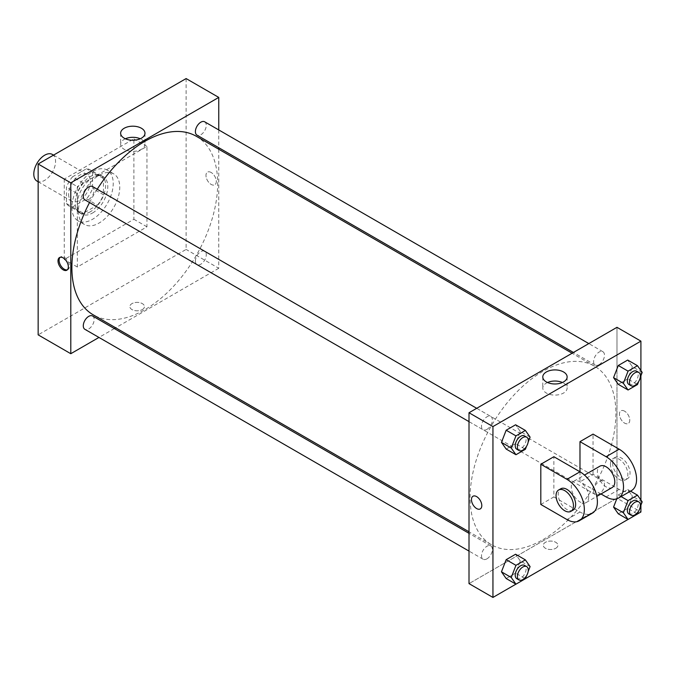 <?xml version="1.0" encoding="UTF-8"?>
<svg xmlns="http://www.w3.org/2000/svg" width="676" height="676" viewBox="0 0 676 676"><rect width="100%" height="100%" fill="white"/><g stroke="black" fill="none" stroke-linecap="round" stroke-linejoin="round"><path stroke-width="0.51" stroke-dasharray="3.38 2.54" d="M36.986 181.092A15.387 8.881 120 0 0 52.373 172.211A15.387 8.881 120 0 0 52.373 154.441M68.614 194.147A15.387 8.881 120 0 0 71.8 201.194A15.387 8.881 120 0 0 87.187 192.314A15.387 8.881 120 0 0 87.187 174.543A15.387 8.881 120 0 0 75.332 178.667A15.387 8.881 120 0 0 68.614 194.147M72.476 176.842L86.52 168.738A20.964 12.1 120 0 1 89.976 169.718A20.964 12.1 120 0 1 92.553 172.228L92.553 188.435A20.964 12.1 120 0 1 86.52 198.896L72.476 207A20.964 12.1 120 0 1 69.02 206.019A20.964 12.1 120 0 1 66.442 203.51L66.442 187.303A20.964 12.1 120 0 1 72.476 176.842L83.359 183.128L97.395 175.025L86.52 168.738M86.52 198.896L97.395 205.174L83.359 213.278L72.476 207M66.442 203.51L77.317 209.797L77.317 193.581L66.442 187.303M77.317 209.797A20.964 12.1 120 0 0 79.895 212.306A20.964 12.1 120 0 0 83.359 213.278M97.395 205.174A20.964 12.1 120 0 0 103.436 194.713L92.553 188.435M97.395 175.025A20.964 12.1 120 0 1 100.859 175.997A20.964 12.1 120 0 1 103.436 178.506L103.436 194.713M83.359 183.128A20.964 12.1 120 0 0 77.317 193.581M90.381 211.74A21.539 12.438 -60 0 1 79.607 212.805A21.539 12.438 -60 0 1 79.607 187.928A21.539 12.438 -60 0 1 101.147 175.498A21.539 12.438 -60 0 1 104.45 192.753A21.539 12.438 -60 0 1 90.381 211.74M92.553 212.999A21.539 12.438 120 0 0 106.622 194.012A21.539 12.438 120 0 0 103.327 176.749A21.539 12.438 120 0 0 86.722 182.52A21.539 12.438 120 0 0 77.317 204.203A21.539 12.438 120 0 0 81.779 214.064A21.539 12.438 120 0 0 92.553 212.999M103.436 178.506L92.553 172.228M71.884 207.346A29.237 16.883 120 0 0 77.934 220.722A29.237 16.883 120 0 0 107.171 203.848A29.237 16.883 120 0 0 107.171 170.09A29.237 16.883 120 0 0 84.644 177.923A29.237 16.883 120 0 0 71.884 207.346M78.408 211.115A29.237 16.883 120 0 0 84.466 224.491A29.237 16.883 120 0 0 113.703 207.616A29.237 16.883 120 0 0 113.695 173.859A29.237 16.883 120 0 0 91.167 181.692A29.237 16.883 120 0 0 78.408 211.115M64.262 179.072L64.262 259.483L133.899 219.278L133.899 138.876L64.262 179.072L77.317 186.61L77.317 267.02L146.954 226.815L146.954 146.413L77.317 186.61M146.954 146.413L133.899 138.876M186.12 78.568L186.12 249.427L38.152 334.857M142.332 309.574A7.309 4.217 0 0 0 144.47 306.591A7.309 4.217 0 0 0 137.16 302.375A7.309 4.217 0 0 0 129.851 306.591A7.309 4.217 0 0 0 134.363 310.495A7.309 4.217 0 0 0 142.332 309.574A7.309 4.217 180 0 1 134.363 310.487A7.309 4.217 180 0 1 129.851 306.591A7.309 4.217 180 0 1 137.16 302.375A7.309 4.217 180 0 1 144.47 306.591A7.309 4.217 180 0 1 142.332 309.574M218.762 149.235L218.762 268.279L186.12 249.427M218.762 268.279L115.672 327.792M114.345 328.561L98.958 337.442M92.57 186.534A7.689 4.445 -60 0 1 93.753 192.694A7.689 4.445 -60 0 1 88.725 199.479A7.689 4.445 -60 0 1 84.88 199.859M92.57 315.988A7.689 4.445 -60 0 1 93.753 322.148A7.689 4.445 -60 0 1 88.725 328.933A7.689 4.445 -60 0 1 84.88 329.313M195.389 261.063A7.689 4.445 120 0 0 196.986 264.586A7.689 4.445 120 0 0 204.676 260.142A7.689 4.445 120 0 0 204.676 251.261A7.689 4.445 120 0 0 198.752 253.323A7.689 4.445 120 0 0 195.389 261.063M218.762 129.936L218.762 147.706M204.676 121.807A7.689 4.445 -60 0 1 205.859 127.975A7.689 4.445 -60 0 1 200.831 134.752A7.689 4.445 -60 0 1 196.986 135.132M196.327 136.282A103.09 59.522 -60 0 1 212.129 218.889A103.09 59.522 -60 0 1 144.782 309.735A103.09 59.522 -60 0 1 93.229 314.839M89.528 202.546A103.09 59.522 -60 0 1 97.226 189.221M211.149 172.481A7.309 4.217 -120 0 0 207.49 172.118A7.309 4.217 -120 0 0 207.49 180.56A7.309 4.217 -120 0 0 214.799 184.776A7.309 4.217 -120 0 0 215.923 178.92A7.309 4.217 -120 0 0 211.149 172.481A7.309 4.217 60 0 1 215.923 178.92A7.309 4.217 60 0 1 214.799 184.776A7.309 4.217 60 0 1 207.49 180.56A7.309 4.217 60 0 1 207.49 172.118A7.309 4.217 60 0 1 211.149 172.481M146.954 226.815L133.899 219.278M77.317 267.02L64.262 259.483M125.364 138.774A12.176 7.03 0 0 0 120.641 144.334A12.176 7.03 0 0 0 132.809 151.365A12.176 7.03 0 0 0 144.985 144.334A12.176 7.03 0 0 0 141.419 139.366A12.176 7.03 0 0 0 140.262 138.774M67.338 269.817A7.309 4.217 -120 0 0 67.93 269.572A7.309 4.217 -120 0 0 67.93 261.13A7.309 4.217 -120 0 0 60.62 256.914A7.309 4.217 -120 0 0 60.113 257.303M542.997 539.642A103.09 59.522 120 0 0 610.343 448.796A103.09 59.522 120 0 0 594.542 366.189A103.09 59.522 120 0 0 515.095 393.804A103.09 59.522 120 0 0 470.099 497.553A103.09 59.522 120 0 0 491.452 544.746A103.09 59.522 120 0 0 542.997 539.642M486.94 429.387A7.689 4.445 -60 0 1 483.095 429.767A7.689 4.445 -60 0 1 483.095 420.878A7.689 4.445 -60 0 1 490.784 416.441A7.689 4.445 -60 0 1 492.382 419.965A7.689 4.445 -60 0 1 486.94 429.387M593.612 490.97A7.689 4.445 120 0 0 595.201 494.494A7.689 4.445 120 0 0 602.899 490.049A7.689 4.445 120 0 0 602.899 481.168A7.689 4.445 120 0 0 596.967 483.23A7.689 4.445 120 0 0 593.612 490.97M486.94 558.841A7.689 4.445 120 0 0 491.967 552.055A7.689 4.445 120 0 0 490.784 545.895A7.689 4.445 120 0 0 484.861 547.957A7.689 4.445 120 0 0 481.498 555.697A7.689 4.445 120 0 0 483.095 559.221A7.689 4.445 120 0 0 486.94 558.841M599.046 364.66A7.689 4.445 120 0 0 604.074 357.883A7.689 4.445 120 0 0 602.899 351.714A7.689 4.445 120 0 0 596.967 353.776A7.689 4.445 120 0 0 593.612 361.516A7.689 4.445 120 0 0 595.201 365.04A7.689 4.445 120 0 0 599.046 364.66M616.977 498.187L469.009 583.616L616.977 498.187L616.977 368.834L616.977 498.187L640.916 512.002M616.977 327.319L616.977 368.834L616.977 327.319M528.159 442.121L526.519 446.346M516.819 449.236A7.689 4.445 120 0 0 524.517 444.8A7.689 4.445 120 0 0 524.517 435.91M530.094 437.135L520.3 431.482L515.585 443.625L506.163 449.067L515.585 443.625L525.379 449.278M520.3 431.482L515.585 424.781L520.3 431.482L515.585 443.625M640.265 377.394L638.626 381.619M628.933 384.509A7.689 4.445 120 0 0 636.623 380.073A7.689 4.445 120 0 0 636.623 371.183M642.2 372.408L632.406 366.755L627.7 378.898L618.278 384.34L627.7 378.898L637.485 384.551M632.406 366.755L627.7 360.055L632.406 366.755L627.7 378.898M528.159 571.575L526.519 575.8M516.819 578.69A7.689 4.445 120 0 0 524.517 574.254A7.689 4.445 120 0 0 524.517 565.364M530.094 566.589L520.3 560.936L515.585 573.079L506.163 578.521L515.585 573.079L525.379 578.732M520.3 560.936L515.585 554.236L520.3 560.936L515.585 573.079M640.265 506.848L638.626 511.073M628.933 513.963A7.689 4.445 120 0 0 636.623 509.527A7.689 4.445 120 0 0 636.623 500.637M642.2 501.862L632.406 496.209L627.7 508.352L618.278 513.794L627.7 508.352L637.485 514.005M621.109 496.581L618.278 494.95L616.749 498.871L618.278 494.95L627.7 489.508L632.406 496.209L627.7 508.352M630.531 491.148L627.7 489.508L632.406 496.209M480.281 508.91L480.281 508.91A7.309 4.217 -120 0 0 480.281 500.468A7.309 4.217 -120 0 0 472.972 496.252L472.972 496.252M547.509 382.506A12.176 7.03 0 0 0 542.786 388.058A12.176 7.03 0 0 0 554.962 395.088A12.176 7.03 0 0 0 567.139 388.058A12.176 7.03 0 0 0 563.573 383.089A12.176 7.03 0 0 0 562.415 382.506M624.599 411.177A7.309 4.217 -120 0 0 620.94 410.822A7.309 4.217 -120 0 0 620.94 419.255A7.309 4.217 -120 0 0 628.249 423.48A7.309 4.217 -120 0 0 629.373 417.624A7.309 4.217 -120 0 0 624.599 411.177A7.309 4.217 60 0 1 629.364 417.624A7.309 4.217 60 0 1 628.249 423.48A7.309 4.217 60 0 1 620.94 419.264A7.309 4.217 60 0 1 620.94 410.822A7.309 4.217 60 0 1 624.59 411.185M640.916 370.583L640.916 375.721M640.916 500.037L640.916 505.175M555.782 548.278A7.309 4.217 0 0 0 557.92 545.295A7.309 4.217 0 0 0 550.61 541.079A7.309 4.217 0 0 0 543.301 545.295A7.309 4.217 0 0 0 547.813 549.191A7.309 4.217 0 0 0 555.782 548.278A7.309 4.217 180 0 1 547.813 549.191A7.309 4.217 180 0 1 543.301 545.295A7.309 4.217 180 0 1 550.61 541.07A7.309 4.217 180 0 1 557.92 545.295A7.309 4.217 180 0 1 555.782 548.278M637.502 513.971L628.046 519.43M525.396 578.698L515.932 584.157M618.278 494.95L627.7 489.508M631.468 490.607A24.623 14.213 60 0 1 619.157 489.39L593.046 474.315L579.983 481.853L579.983 471.797M593.046 474.315L593.046 434.11M540.817 504.465L553.872 496.928L553.872 456.722M588.695 496.928A12.312 7.106 60 0 1 586.143 502.564A12.312 7.106 60 0 1 573.831 495.457A12.312 7.106 60 0 1 573.831 481.236A12.312 7.106 60 0 1 583.32 484.54A12.312 7.106 60 0 1 588.695 496.928M553.872 496.928L579.983 512.002A24.623 14.213 -120 0 0 592.294 513.219M612.253 487.48A12.312 7.106 60 0 1 599.942 480.374A12.312 7.106 60 0 1 599.942 466.161M600.998 493.979L579.983 481.853M573.087 510.101A12.312 7.106 60 0 1 560.776 502.995A12.312 7.106 60 0 1 560.776 488.773M610.453 464.26A12.312 7.106 60 0 1 612.997 458.624A12.312 7.106 60 0 1 625.308 465.73A12.312 7.106 60 0 1 625.308 479.943A12.312 7.106 60 0 1 615.828 476.648A12.312 7.106 60 0 1 610.453 464.26M612.625 463.001A12.312 7.106 -120 0 0 617.999 475.389A12.312 7.106 -120 0 0 627.489 478.692A12.312 7.106 -120 0 0 627.489 464.48A12.312 7.106 -120 0 0 615.177 457.373A12.312 7.106 -120 0 0 612.625 463.001M579.983 512.002L566.927 519.54M619.157 489.39L606.102 496.928M38.152 181.768L71.8 201.194M53.539 155.117L87.187 174.543M103.327 176.749L101.147 175.498M81.779 214.064L79.607 212.805M100.859 175.997L89.976 169.718M79.895 212.306L69.02 206.019M113.695 173.859L107.171 170.09M84.466 224.491L77.934 220.722M120.641 133.214L120.641 144.334M144.985 133.214L144.985 144.334M66.831 270.206L67.93 269.572M59.522 257.548L60.62 256.914M594.542 366.189L572.099 353.227M491.452 544.746L469.009 531.792M469.009 421.638L483.095 429.767M476.698 408.312L490.784 416.441M602.899 481.168L204.676 251.261M595.201 494.494L196.986 264.586M490.784 545.895L469.009 533.322M483.095 559.221L469.009 551.092M602.899 351.714L588.813 343.585M595.201 365.04L573.425 352.466M542.786 376.946L542.786 388.058M567.139 376.946L567.139 388.058M586.143 502.564L596.798 496.404M573.831 481.236L584.495 475.084M615.177 457.373L612.997 458.624M627.489 478.692L625.308 479.943"/><path stroke-width="1.01" d="M53.539 155.117L52.373 154.441A15.387 8.881 120 0 0 40.518 158.564A15.387 8.881 120 0 0 33.8 174.053A15.387 8.881 120 0 0 36.986 181.092L38.152 181.768M98.958 337.442L70.794 353.709L38.152 334.857L38.152 163.998L186.12 78.568L218.762 97.412L218.762 129.936M115.672 327.792L114.345 328.561M469.009 421.638L84.88 199.859A7.689 4.445 -60 0 1 84.88 190.97A7.689 4.445 -60 0 1 92.57 186.534L476.698 408.312M469.009 551.092L84.88 329.313A7.689 4.445 -60 0 1 84.88 320.424A7.689 4.445 -60 0 1 92.57 315.988L469.009 533.322M218.762 147.706L218.762 149.235M70.794 353.709L70.794 182.841L218.762 97.412M573.425 352.466L196.986 135.132A7.689 4.445 -60 0 1 196.986 126.251A7.689 4.445 -60 0 1 204.676 121.807L588.813 343.585M469.009 531.792L93.229 314.839A103.09 59.522 -60 0 1 89.528 202.546M97.226 189.221A103.09 59.522 -60 0 1 196.327 136.282L572.099 353.227M63.181 269.842A7.309 4.217 60 0 1 58.398 263.403A7.309 4.217 60 0 1 59.522 257.548A7.309 4.217 60 0 1 66.831 261.764A7.309 4.217 60 0 1 66.831 270.206A7.309 4.217 60 0 1 63.181 269.842M70.794 182.841L38.152 163.998M141.419 128.246A12.176 7.03 180 0 1 144.985 133.214A12.176 7.03 180 0 1 132.809 140.245A12.176 7.03 180 0 1 120.641 133.214A12.176 7.03 180 0 1 128.153 126.725A12.176 7.03 180 0 1 141.419 128.246M140.262 138.774A12.176 7.03 0 0 0 125.364 138.774M60.113 257.303A7.309 4.217 -120 0 0 59.657 263.277A7.309 4.217 -120 0 0 64.271 269.209A7.309 4.217 -120 0 0 67.338 269.817M515.932 584.157L492.948 597.432L469.009 583.616L469.009 412.749L616.977 327.319L640.916 341.143L640.916 370.583M526.519 446.346L525.379 449.278L515.957 454.72L511.242 448.019L515.957 435.876L525.379 430.435L530.094 437.135L528.159 442.121M526.688 437.169L524.517 435.91A7.689 4.445 120 0 0 518.585 437.972A7.689 4.445 120 0 0 515.23 445.721A7.689 4.445 120 0 0 516.819 449.236L518.999 450.495A7.689 4.445 120 0 0 526.688 446.05A7.689 4.445 120 0 0 526.688 437.169A7.689 4.445 120 0 0 520.765 439.231A7.689 4.445 120 0 0 517.402 446.971A7.689 4.445 120 0 0 518.999 450.495M515.957 454.72L506.163 449.067L501.457 442.366L506.163 430.223L515.585 424.781L525.379 430.435M511.242 448.019L501.457 442.366L506.163 430.223L515.585 424.781M515.957 435.876L506.163 430.223M638.626 381.619L637.485 384.551L628.063 389.993L623.356 383.292L628.063 371.149L637.485 365.708L642.2 372.408L640.265 377.394M638.803 372.442L636.623 371.183A7.689 4.445 120 0 0 630.7 373.245A7.689 4.445 120 0 0 627.336 380.994A7.689 4.445 120 0 0 628.933 384.509L631.105 385.768A7.689 4.445 120 0 0 638.803 381.323A7.689 4.445 120 0 0 638.803 372.442A7.689 4.445 120 0 0 632.871 374.504A7.689 4.445 120 0 0 629.517 382.244A7.689 4.445 120 0 0 631.105 385.768M628.063 389.993L618.278 384.34L613.563 377.639L618.278 365.496L627.7 360.055L637.485 365.708M623.356 383.292L613.563 377.639L618.278 365.496L627.7 360.055M628.063 371.149L618.278 365.496M526.519 575.8L525.379 578.732L515.957 584.174L511.242 577.473L515.957 565.33L525.379 559.889L530.094 566.589L528.159 571.575M526.688 566.623L524.517 565.364A7.689 4.445 120 0 0 518.585 567.426A7.689 4.445 120 0 0 515.23 575.166A7.689 4.445 120 0 0 516.819 578.69L518.999 579.949A7.689 4.445 120 0 0 526.688 575.504A7.689 4.445 120 0 0 526.688 566.623A7.689 4.445 120 0 0 520.765 568.685A7.689 4.445 120 0 0 517.402 576.425A7.689 4.445 120 0 0 518.999 579.949M515.957 584.174L506.163 578.521L501.457 571.82L506.163 559.677L515.585 554.236L525.379 559.889M511.242 577.473L501.457 571.82L506.163 559.677L515.585 554.236M515.957 565.33L506.163 559.677M638.626 511.073L637.485 514.005L628.063 519.447L623.356 512.746L628.063 500.603L637.485 495.162L642.2 501.862L640.265 506.848M638.803 501.896L636.623 500.637A7.689 4.445 120 0 0 630.7 502.699A7.689 4.445 120 0 0 627.336 510.448A7.689 4.445 120 0 0 628.933 513.963L631.105 515.222A7.689 4.445 120 0 0 638.803 510.777A7.689 4.445 120 0 0 638.803 501.896A7.689 4.445 120 0 0 632.871 503.958A7.689 4.445 120 0 0 629.517 511.698A7.689 4.445 120 0 0 631.105 515.222M628.063 519.447L618.278 513.794L613.563 507.093L616.749 498.871L613.563 507.093L623.356 512.746M628.063 500.603L621.109 496.581M637.485 495.162L630.531 491.148M476.622 508.546A7.309 4.217 -120 0 0 480.281 508.91A7.309 4.217 60 0 1 476.622 508.546A7.309 4.217 60 0 1 471.848 502.107A7.309 4.217 60 0 1 472.972 496.252A7.309 4.217 -120 0 0 471.848 502.107A7.309 4.217 -120 0 0 476.622 508.546M472.972 496.252A7.309 4.217 60 0 1 480.281 500.468A7.309 4.217 60 0 1 480.281 508.91M492.948 597.432L492.948 426.573L469.009 412.749L616.977 327.319M469.009 583.616L469.009 412.749M563.573 371.977A12.176 7.03 180 0 1 567.139 376.946A12.176 7.03 180 0 1 554.962 383.976A12.176 7.03 180 0 1 542.786 376.946A12.176 7.03 180 0 1 550.306 370.448A12.176 7.03 180 0 1 563.573 371.977M492.948 426.573L640.916 341.143M562.415 382.506A12.176 7.03 0 0 0 547.509 382.506M640.916 375.721L640.916 500.037M640.916 505.175L640.916 512.002L637.502 513.971M628.046 519.43L525.396 578.698M618.278 513.794L613.563 507.093M618.278 384.34L613.563 377.639M506.163 449.067L501.457 442.366M506.163 578.521L501.457 571.82M540.817 464.26L566.927 479.335A24.623 14.213 60 0 1 583.016 501.034A24.623 14.213 60 0 1 579.239 520.757A24.623 14.213 60 0 1 566.927 519.54L540.817 504.465L540.817 464.26L553.872 456.722L579.983 471.797L579.983 441.648L593.046 434.11L619.157 449.185A24.623 14.213 60 0 1 635.237 470.876A24.623 14.213 60 0 1 631.468 490.607L618.405 498.144A24.623 14.213 60 0 1 606.102 496.928L600.998 493.979M579.239 520.757L592.294 513.219A24.623 14.213 -120 0 0 596.071 493.497A24.623 14.213 -120 0 0 579.983 471.797L566.927 479.335M584.495 475.084L599.942 466.161A12.312 7.106 60 0 1 609.431 469.465A12.312 7.106 60 0 1 614.805 481.853A12.312 7.106 60 0 1 612.253 487.48L596.798 496.404M619.157 449.185L606.102 456.722L579.983 441.648M606.102 456.722A24.623 14.213 60 0 1 622.182 478.414A24.623 14.213 60 0 1 618.405 498.144M558.596 490.032L560.776 488.773A12.312 7.106 60 0 1 570.265 492.077A12.312 7.106 60 0 1 575.631 504.465A12.312 7.106 60 0 1 573.087 510.101L570.907 511.352A12.312 7.106 60 0 1 558.596 504.245A12.312 7.106 60 0 1 558.596 490.032A12.312 7.106 60 0 1 568.085 493.328A12.312 7.106 60 0 1 573.459 505.716A12.312 7.106 60 0 1 570.907 511.352"/></g></svg>
